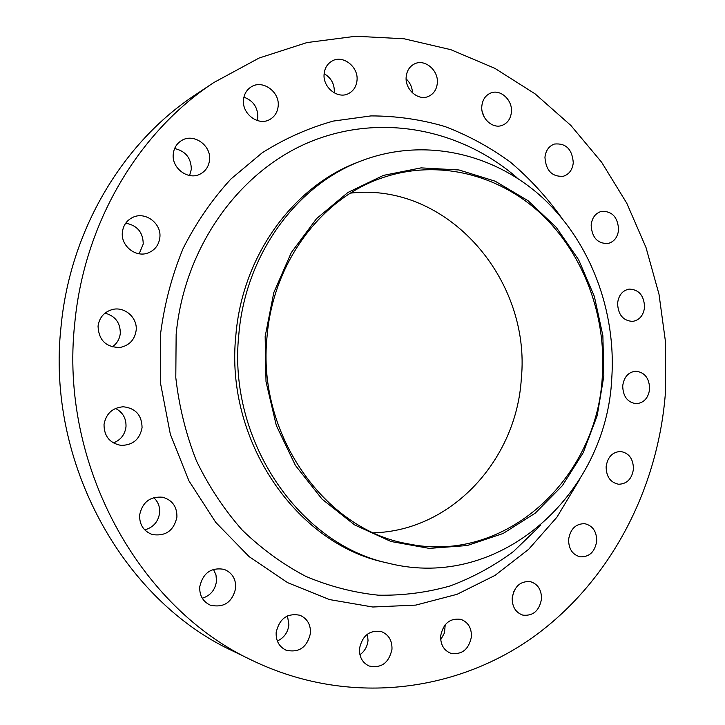 <?xml version="1.0" encoding="UTF-8"?>
<svg xmlns="http://www.w3.org/2000/svg" width="725" height="725" viewBox="0 0 725 725"><rect width="100%" height="100%" fill="white"/><g stroke="black" fill="none" stroke-linecap="round" stroke-linejoin="round"><path stroke-width="1.09" d="M591.147 225.058C591.872 237.428 597.418 243.591 607.786 243.564C614.093 241.932 617.7 237.32 618.606 229.734C617.827 217.174 612.145 211.047 601.56 211.347C595.506 213.105 592.035 217.681 591.147 225.058M544.946 157.352C545.943 170.71 552.097 177 563.397 176.238C569.179 174.281 572.478 169.795 573.276 162.772C572.215 149.205 565.917 142.961 554.389 144.048C548.87 146.115 545.726 150.546 544.946 157.352M481.835 106.095C480.503 118.057 492.601 129.349 502.271 125.325C507.636 123.096 510.672 118.701 511.406 112.148C512.756 100.041 500.286 88.604 490.472 93.135C485.415 95.455 482.533 99.778 481.835 106.095M406.19 76.759C404.677 89.537 418.497 101.4 428.729 96.271C433.758 93.815 436.622 89.483 437.302 83.275C438.843 70.325 424.551 58.308 414.211 64.054C409.507 66.591 406.834 70.823 406.19 76.759M324.147 73.678C331.171 77.838 334.56 84.028 334.325 92.238L334.261 92.909M324.138 73.787C322.453 87.326 337.913 99.615 348.698 93.498C353.573 90.843 356.337 86.52 356.999 80.52C358.73 66.763 342.662 54.303 331.787 61.19C327.31 63.9 324.764 68.105 324.138 73.787M243.908 97.186C253.233 100.612 257.864 107.345 257.801 117.378L257.23 120.531M243.518 99.669C241.679 113.78 258.336 126.286 269.7 119.552C274.648 116.743 277.467 112.321 278.155 106.303C280.049 91.912 262.577 79.224 251.158 86.918C246.699 89.782 244.153 94.032 243.518 99.669M174.616 148.543C185.609 151.072 191.173 158.023 191.309 169.387L189.587 175.513M173.275 153.917C171.381 168.155 188.219 180.652 200.154 174.082C205.637 171.172 208.755 166.505 209.525 160.089C211.501 145.471 193.611 132.784 181.594 140.532C176.746 143.523 173.973 147.991 173.275 153.917M125.715 223.182C137.233 225.366 143.07 232.317 143.233 244.035L139.173 253.777M122.38 232.181C120.567 245.811 135.865 257.973 148.172 252.907C154.978 250.107 158.866 244.996 159.844 237.555C161.748 223.409 145.145 211.011 132.621 217.455C126.667 220.463 123.25 225.375 122.38 232.181M105.034 313.127C115.293 316.028 120.377 322.788 120.287 333.409C119.616 339.146 116.924 343.65 112.212 346.913M98.038 326.141C98.745 340.388 106.131 347.483 120.196 347.429C129.367 345.444 134.678 339.798 136.137 330.482C137.768 317.731 124.519 306.068 112.167 309.584C104.019 312.076 99.307 317.595 98.038 326.141M115.52 408.429C122.86 412.335 126.349 418.479 125.987 426.862C124.899 434.674 120.694 440.03 113.372 442.93M104.028 424.497C104.047 436.169 109.683 443.129 120.93 445.377C132.748 445.313 139.789 439.413 142.064 427.696C141.864 415.198 135.62 408.22 123.323 406.77C112.466 407.686 106.04 413.594 104.028 424.497M153.727 497.622C158.077 501.655 160.044 506.739 159.636 512.847C158.277 521.764 153.31 527.447 144.728 529.893M139.626 514.995C139.363 524.701 143.595 531.217 152.332 534.533C165.644 536.5 173.837 530.691 176.918 517.115C177.09 506.721 172.351 500.096 162.699 497.232C150.111 496.208 142.417 502.135 139.626 514.995M213.458 569.342L215.996 574.925L216.485 581.187C215.207 589.923 210.477 595.615 202.284 598.243M199.728 586.797C199.402 595.488 202.909 601.605 210.259 605.148C223.789 608.13 232.272 602.448 235.716 588.075C235.987 578.849 232.1 572.605 224.043 569.342C211.047 567.186 202.937 573.004 199.728 586.797M287.472 615.897L288.903 624.805C287.925 632.445 284.073 637.846 277.34 641.009M276.162 632.463C275.844 640.791 279.089 646.673 285.877 650.117C298.908 653.143 307.11 647.507 310.472 633.206C310.744 624.47 307.21 618.479 299.878 615.244C287.254 612.888 279.352 618.624 276.162 632.463M367.457 634.13L368.019 640.474C367.376 646.528 364.666 651.295 359.908 654.766M359.464 648.694C359.201 657.031 362.428 662.804 369.125 666.012C381.332 668.532 388.944 662.94 391.98 649.247C392.207 640.574 388.754 634.728 381.613 631.692C369.768 629.699 362.382 635.372 359.464 648.694M445.213 624.723L444.479 632.916L440.7 639.722M440.646 636.043C440.456 644.607 443.8 650.343 450.678 653.252C461.907 655.037 468.83 649.518 471.44 636.704C471.603 627.868 468.06 622.077 460.819 619.34C449.899 617.963 443.174 623.527 440.646 636.043M513.635 591.836L512.185 598.288M512.213 597.917C512.113 606.843 515.665 612.589 522.879 615.144C533.102 616.168 539.318 610.776 541.502 598.959C541.575 589.778 537.85 584.006 530.338 581.631C520.387 580.924 514.342 586.353 512.213 597.917M568.608 539.472C568.608 548.888 572.433 554.67 580.091 556.818C589.362 557.144 594.908 551.897 596.72 541.077C596.684 531.452 592.706 525.652 584.785 523.695C575.768 523.622 570.376 528.888 568.608 539.472M606.127 466.71C606.272 476.706 610.432 482.551 618.615 484.246C627.007 483.965 631.955 478.881 633.451 469.012C633.278 458.816 628.983 452.971 620.555 451.476C612.408 451.974 607.595 457.049 606.127 466.71M617.582 303.277C618.081 314.75 623.092 320.785 632.626 321.411C639.541 320.151 643.519 315.402 644.579 307.155C644.045 295.492 638.897 289.474 629.137 289.094C622.467 290.498 618.615 295.229 617.582 303.277M622.712 385.89C623.011 396.575 627.56 402.502 636.378 403.698C643.981 402.882 648.404 397.971 649.654 388.962C649.319 378.097 644.634 372.17 635.589 371.191C628.231 372.179 623.935 377.082 622.712 385.89M265.16 336.482L273.805 292.583L291.332 252.545L316.571 218.606L347.891 192.497L383.407 175.396L421.098 167.874L458.97 169.967L495.175 181.196L528.063 200.716L556.256 227.36L578.632 259.777L594.364 296.434L602.874 335.729L603.843 375.994L597.228 415.534L583.226 452.663L562.319 485.723L535.258 513.146L503.105 533.491L467.208 545.544L429.218 548.381L391.002 541.502L354.597 524.9L322.081 499.144L295.428 465.432L276.325 425.53L266.012 381.685L265.16 336.482M238.797 334.814C245.34 254.647 296.688 184.938 361.485 160.814C423.871 137.034 493.453 153.129 541.892 197.118C590.25 241.452 616.313 310.581 611.773 378.169C606.698 493.353 500.767 591.401 388.817 563.307C299.597 544.774 227.559 440.564 238.797 334.814M388.817 563.307L385.183 562.446C296.344 543.977 224.668 440.365 235.861 335.231C242.377 255.517 293.48 186.189 358.005 162.164L361.485 160.814M74.738 323.486C84.145 222.584 139.019 131.551 213.812 82.55L259.142 58.018L306.947 42.576L355.721 36.25L404.088 38.778L450.796 49.672L494.758 68.286L535.041 93.824L570.865 125.443L601.623 162.237L626.799 203.254L646.02 247.569L658.998 294.223L665.55 342.282L665.568 390.775C658.735 487.662 611.184 580.698 533.428 636.94C455.644 692.484 348.281 706.313 253.079 660.819C139.526 608.628 59.124 464.852 74.738 323.486M253.079 660.819L233.278 651.222C123.341 600.617 45.947 462.505 61.027 326.748C70.126 229.834 123.069 142.209 195.487 94.739L213.812 82.55M350.565 193.104C447.452 181.957 531.271 279.542 521.32 378.622C516.59 459.17 452.273 530.682 373.629 532.793M602.348 375.822C597.599 478.101 505.597 564.974 407.133 543.65C324.619 529.477 256.768 434.03 267.036 336.699C272.953 262.35 321.601 198.052 382.292 177.815C437.719 158.784 498.709 174.281 541.222 213.975C583.616 253.986 606.426 315.602 602.348 375.822M482.179 111.523L484.255 117.151M406.136 78.916C410.151 82.695 412.262 87.353 412.462 92.9M517.206 178.069L516.046 176.9C460.121 128.968 380.371 112.81 309.638 142.037C239.15 171.327 184.277 246.998 176.148 334.388L175.794 377.58C179.057 406.39 185.917 434.112 196.384 460.737C208.746 486.303 223.998 509.385 242.132 529.984C261.616 548.843 282.859 564.313 305.877 576.393C329.54 586.38 353.709 592.642 378.396 595.189C403.018 595.624 426.989 592.533 450.298 585.909C472.945 577.408 494.006 565.944 513.472 551.517L540.778 525.163M579.166 480.195L556.936 517.179L528.652 549.314L495.039 575.396L457.04 594.319L415.815 605.103L372.768 607.006L329.467 599.566L287.662 582.673L249.155 556.664L215.715 522.335L188.989 480.956L170.339 434.248L160.714 384.259L160.633 333.273C164.512 303.621 172.033 275.301 183.189 248.312C196.257 222.521 212.198 199.384 231.012 178.921L262.169 152.821C284.762 138.566 308.487 127.981 333.328 121.075L370.973 115.909C396.194 115.918 420.799 119.444 444.788 126.476C468.132 135.367 489.955 147.211 510.255 162.01C529.458 178.287 546.487 196.765 561.331 217.437"/></g></svg>
